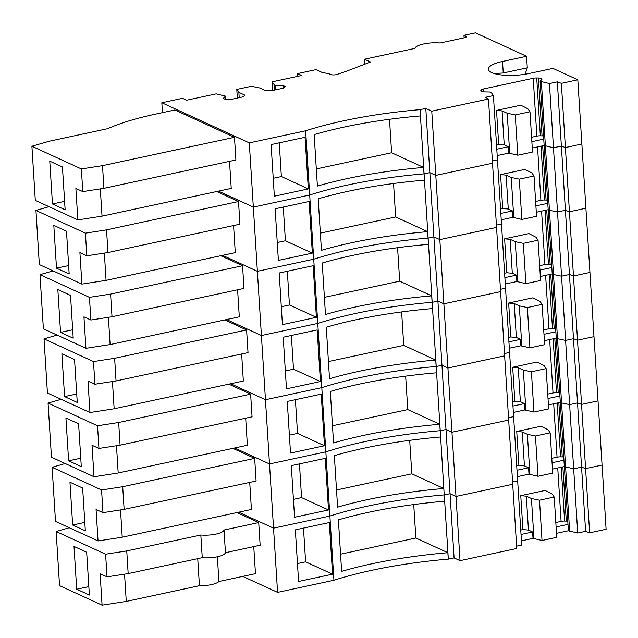 <?xml version="1.0" encoding="UTF-8"?>
<svg xmlns="http://www.w3.org/2000/svg" width="638" height="638" viewBox="0 0 638 638"><rect width="100%" height="100%" fill="white"/><g stroke="black" fill="none" stroke-linecap="round" stroke-linejoin="round"><path stroke-width="0.96" d="M69.247 527.738L56.136 531.502L105.605 554.199L126.747 550.921L200.826 535.011A15.79 4.482 -3.6 0 0 224.026 530.034L258.717 522.578L260.144 545.243L225.453 552.691A15.79 4.482 176.4 0 1 202.254 557.676L200.826 535.011M236.913 512.569L258.717 522.578M253.764 546.614L255.471 573.666L218.922 581.513L217.367 556.783M197.732 558.649L199.439 585.7A15.79 4.482 -3.6 0 0 218.922 581.513M199.439 585.7L126.268 601.411L102.088 605.159L100.11 573.69L107.032 576.864L105.605 554.199M56.136 531.502L59.541 585.644L102.088 605.159M202.254 557.676L128.174 573.586L126.747 550.921M224.026 530.034L225.453 552.691M86.68 552.245L89.376 595.047L76.696 589.233L74.008 546.423L86.68 552.245M128.174 573.586L107.032 576.864M126.268 601.411L124.554 574.144M481.012 91.114L481.451 89.838L481.554 91.417A4.649 1.316 -3.6 0 0 484.322 91.896L490.08 92.032L491.348 92.614L493.421 95.588L521.701 545.059L516.613 546.16M493.421 95.588L485.526 97.279L488.477 98.994L516.756 548.473L460.038 560.658L454.081 557.923L448.259 559.127A197.357 55.992 -3.6 0 0 333.929 580.261L277.578 592.367L242.767 576.393M488.477 98.994L431.759 111.179L425.801 108.444L419.979 109.648A197.357 55.992 -3.6 0 0 305.65 130.79L249.299 142.888L161.829 102.75L182.532 98.308L186.647 100.198L216.154 93.866L225.477 96.131L223.284 98.412L225.342 99.361L230.701 99.488L243.349 96.777L244.896 95.158L238.875 92.398L236.794 89.432L251.516 86.266L259.578 87.948L265.599 90.716L270.951 90.843L283.599 88.132L285.154 86.513L283.089 85.572L275.512 85.38L274.244 84.806L272.163 81.831L301.662 75.499L297.539 73.609L316.009 69.646L322.924 72.812A17.202 4.881 -3.6 0 1 330.556 74.423A17.202 4.881 -3.6 0 1 330.787 74.534A3.948 1.124 -3.6 0 0 336.92 74.463A188.17 53.385 -3.6 0 0 350.725 69.614L370.55 62.006L364.497 59.23L414.907 48.4A17.098 4.849 -3.6 0 1 440.108 42.993L464.305 37.794A3.948 1.124 -3.6 0 0 466.346 36.669A3.948 1.124 -3.6 0 0 465.86 36.183L463.962 35.305L475.462 32.841L526.573 56.296L502.521 61.455A27.362 7.768 -3.6 0 0 488.389 69.223A27.362 7.768 -3.6 0 0 491.778 72.644A27.362 7.768 -3.6 0 0 528.886 73.553L552.939 68.394L577.821 79.806L606.1 529.285L589.632 532.826L585.612 531.334L577.717 533.033L568.386 530.768L556.503 533.32M521.437 540.849L533.017 538.36L542.029 540.482L556.751 537.324L554.215 497.034L552.141 494.067L545.107 490.447L520.775 495.678L522.913 529.588L520.76 530.05M76.696 589.233L88.841 586.625M568.386 530.768L567.987 524.396L556.097 526.948M533.017 538.36L532.618 531.988L528.463 530.082L526.334 496.173L531.438 498.509L539.493 500.192L554.215 497.034M539.493 500.192L542.029 540.482M531.438 498.509L533.966 538.799M532.618 531.988L521.039 534.477M332.55 574.184L298.592 581.473L295.346 529.851L329.304 522.562L332.55 574.184L305.61 561.823L303.489 528.105M297.467 563.569L305.61 561.823M431.759 111.179L439.837 239.601L496.555 227.415L439.837 239.601L443.873 303.808L500.599 291.63L443.873 303.808L447.916 368.022L504.642 355.837L447.916 368.022L451.951 432.229L508.677 420.051L451.951 432.229L455.995 496.444L512.721 484.266L455.995 496.444L450.037 493.708L444.223 494.913L444.614 501.213A197.357 55.992 -3.6 0 0 338.395 519.874L341.633 571.369A197.357 55.992 176.4 0 1 447.86 552.707L415.848 538.017L340.556 554.191M413.743 504.562L415.848 538.017M541.463 79.878L541.383 78.586A4.649 1.316 -3.6 0 1 541.949 79.16A4.649 1.316 -3.6 0 1 541.774 79.559L540.107 81.289L549.438 83.554L557.333 81.863L581.569 467.128L573.674 468.826L564.343 466.553L567.987 524.396M555.826 522.522L561.097 521.39A4.697 1.332 176.4 0 1 564.598 521.079L566.289 521.118A4.697 1.332 176.4 0 1 567.788 521.246M526.334 496.173L520.775 495.678M528.463 530.082L522.913 529.588M333.929 580.261L329.894 516.054L273.535 528.16L238.724 512.186L273.535 528.16L277.578 592.367M448.259 559.127L447.86 552.707M425.801 108.444L433.88 236.865L439.837 239.601L433.88 236.865L437.915 301.08L443.873 303.808L437.915 301.08L441.959 365.287L447.916 368.022L441.959 365.287L445.994 429.502L451.951 432.229L445.994 429.502L440.244 430.73L444.223 494.913A197.357 55.992 -3.6 0 0 329.894 516.054L273.535 528.16L269.499 463.946L234.688 447.972L269.499 463.946L325.851 451.84L269.499 463.946L265.456 399.731L230.645 383.757L265.456 399.731L321.815 387.633L265.456 399.731L261.413 335.524L226.602 319.55L261.413 335.524L317.772 323.418L261.413 335.524L257.377 271.31L222.566 255.336L257.377 271.31L313.729 259.211L257.377 271.31L253.334 207.103L218.523 191.129L253.334 207.103L249.299 142.888M420.051 109.68L428.13 238.102L433.88 236.865L428.13 238.102L432.165 302.308L437.915 301.08L432.165 302.308L436.209 366.523L441.959 365.287L436.209 366.523L440.244 430.73L445.994 429.502L450.037 493.708L444.287 494.944L448.323 559.159M460.038 560.658L455.995 496.444L450.037 493.708L454.081 557.923M517.665 480.853L512.569 481.945L517.665 480.853M549.438 83.554L557.516 211.976L565.412 210.285L569.431 211.768L585.899 208.227L569.431 211.768L565.412 210.285L557.516 211.976L561.552 276.19L569.455 274.492L573.474 275.975L589.943 272.442L573.474 275.975L569.455 274.492L561.552 276.19L565.595 340.405L573.49 338.706L577.51 340.19L593.978 336.657L577.51 340.19L573.49 338.706L565.595 340.405L569.63 404.612L577.534 402.913L581.553 404.404L598.021 400.863L581.553 404.404L577.534 402.913L569.63 404.612L561.576 402.929L569.654 531.35M541.375 81.871L549.454 210.293L557.516 211.976L549.454 210.293L553.497 274.507L561.552 276.19L553.497 274.507L557.532 338.714L565.595 340.405L557.532 338.714L561.576 402.929L569.63 404.612L577.717 533.033M557.333 81.863L561.352 83.347L565.396 147.553L561.376 146.07L553.473 147.769L544.15 145.504L548.186 209.711L549.454 210.293L548.186 209.711L552.229 273.925L553.497 274.507L552.229 273.925L556.264 338.132L557.532 338.714L556.264 338.132L560.308 402.347L561.576 402.929L560.308 402.347L564.343 466.553L573.674 468.826L581.569 467.128L585.588 468.611L602.057 465.078L585.588 468.611L581.569 467.128L585.612 531.334M540.107 81.289L544.15 145.504L553.473 147.769L561.376 146.07L565.396 147.553L581.864 144.021L565.396 147.553L589.632 532.826M232.87 448.362L254.682 458.371L256.109 481.036L124.131 509.371L102.989 512.657L101.57 489.992L122.703 486.714L254.682 458.371M249.729 482.4L251.428 509.451L122.233 537.204L98.045 540.952L96.067 509.475L102.989 512.657M419.979 109.648L420.378 115.941A197.357 55.992 -3.6 0 0 314.159 134.602L317.397 186.097A197.357 55.992 -3.6 0 1 423.616 167.435L424.023 173.863L429.837 172.651L435.794 175.386L492.52 163.208L435.794 175.386L429.837 172.651L424.023 173.863L424.422 180.155A197.357 55.992 -3.6 0 0 318.195 198.817L321.44 250.311A197.357 55.992 -3.6 0 1 427.659 231.65L428.058 238.07A197.357 55.992 -3.6 0 0 313.729 259.211A197.357 55.992 -3.6 0 1 428.058 238.07L428.457 244.362A197.357 55.992 -3.6 0 0 322.238 263.023L325.476 314.518A197.357 55.992 -3.6 0 1 431.695 295.857L432.101 302.284A197.357 55.992 -3.6 0 0 317.772 323.418A197.357 55.992 -3.6 0 1 432.101 302.284L432.5 308.577A197.357 55.992 -3.6 0 0 326.273 327.238L329.519 378.733A197.357 55.992 -3.6 0 1 435.738 360.071L436.145 366.491A197.357 55.992 -3.6 0 0 321.815 387.633A197.357 55.992 -3.6 0 1 436.145 366.491L436.536 372.791A197.357 55.992 -3.6 0 0 330.317 391.453L333.554 442.947A197.357 55.992 -3.6 0 1 439.773 424.286L440.18 430.706A197.357 55.992 -3.6 0 0 325.851 451.84L329.894 516.054A197.357 55.992 -3.6 0 1 444.223 494.913L443.817 488.493A197.357 55.992 -3.6 0 0 337.598 507.154L334.36 455.66A197.357 55.992 -3.6 0 1 440.579 436.998L440.18 430.706A197.357 55.992 -3.6 0 0 325.851 451.84L309.693 194.997L253.334 207.103L309.693 194.997L305.65 130.79M513.622 416.638L508.534 417.73L513.622 416.638M328.506 509.969L294.557 517.259L291.303 465.644L325.26 458.347L328.506 509.969L301.575 497.608L293.424 499.355M65.212 463.523L52.101 467.295L55.506 521.429L98.045 540.952M122.233 537.204L120.518 509.937M124.131 509.371L122.703 486.714M52.101 467.295L101.57 489.992M409.708 440.348L411.813 473.811L336.513 489.976M443.817 488.493L411.813 473.811M563.745 457.039A4.697 1.332 -3.6 0 0 562.253 456.904L560.555 456.864A4.697 1.332 -3.6 0 0 557.062 457.175L551.782 458.307M516.74 431.463L541.064 426.24L548.098 429.853L550.179 432.819L535.457 435.985L527.395 434.303L522.291 431.958L516.74 431.463L518.869 465.381L516.716 465.844M299.453 463.89L301.575 497.608M82.645 488.03L85.332 530.84L72.66 525.018L69.965 482.216L82.645 488.03M522.291 431.958L524.428 465.876L528.575 467.774L528.982 474.154L517.402 476.642M528.575 467.774L516.995 470.262M524.428 465.876L518.869 465.381M563.944 460.181L552.061 462.733M564.343 466.553L552.46 469.105M72.66 525.018L84.806 522.41M528.982 474.154L537.994 476.275L552.715 473.109L550.179 432.819M527.395 434.303L529.931 474.584M535.457 435.985L537.994 476.275M228.827 384.148L250.638 394.156L252.066 416.821L120.088 445.165L98.954 448.442L97.526 425.777L118.668 422.5L250.638 394.156M245.686 418.193L247.392 445.244L118.189 472.989L94.009 476.738L92.032 445.268L98.954 448.442M509.587 352.431L504.491 353.524L509.587 352.431M324.471 445.763L290.513 453.052L287.267 401.43L321.225 394.14L324.471 445.763L297.531 433.401L289.389 435.148M61.168 399.316L48.057 403.08L51.463 457.223L94.009 476.738M118.189 472.989L116.475 445.723M120.088 445.165L118.668 422.5M48.057 403.08L97.526 425.777M405.664 376.133L407.77 409.596L332.478 425.769M439.773 424.286L407.77 409.596M559.709 392.825A4.697 1.332 -3.6 0 0 558.21 392.697L556.519 392.649A4.697 1.332 -3.6 0 0 553.018 392.968L547.739 394.101M512.697 367.249L537.029 362.025L544.055 365.638L546.136 368.612L531.414 371.771L523.359 370.088L518.255 367.743L512.697 367.249L514.834 401.166L512.681 401.629M295.41 399.683L297.531 433.401M78.602 423.823L81.297 466.625L68.617 460.811L65.921 418.002L78.602 423.823M518.255 367.743L520.385 401.661L524.54 403.567L524.938 409.939L513.359 412.427M524.54 403.567L512.96 406.055M520.385 401.661L514.834 401.166M559.901 395.967L548.018 398.527M560.308 402.347L548.425 404.899M68.617 460.811L80.763 458.204M524.938 409.939L533.95 412.06L548.672 408.902L546.136 368.612M523.359 370.088L525.887 410.378M531.414 371.771L533.95 412.06M224.791 319.941L246.603 329.95L248.023 352.607L116.052 380.95L94.91 384.228L93.491 361.571L114.625 358.293L246.603 329.95M241.65 353.978L243.349 381.03L114.154 408.783L89.966 412.531L87.988 381.053L94.91 384.228M505.543 288.216L500.455 289.309L505.543 288.216M320.428 381.548L286.47 388.837L283.224 337.223L317.182 329.926L320.428 381.548L293.496 369.187L285.346 370.933M57.133 335.102L44.022 338.866L47.427 393.008L89.966 412.531M114.154 408.783L112.44 381.516M116.052 380.95L114.625 358.293M44.022 338.866L93.491 361.571M401.629 311.926L403.734 345.381L328.434 361.555M435.738 360.071L403.734 345.381M555.666 328.61A4.697 1.332 -3.6 0 0 554.167 328.482L552.476 328.442A4.697 1.332 -3.6 0 0 548.983 328.753L543.704 329.886M508.661 303.042L532.985 297.818L540.019 301.431L542.101 304.398L527.379 307.564L519.316 305.873L514.212 303.536L508.661 303.042L510.791 336.96L508.638 337.422M291.375 335.468L293.496 369.187M74.558 359.609L77.254 402.418L64.582 396.597L61.886 353.795L74.558 359.609M514.212 303.536L516.349 337.446L520.496 339.352L520.903 345.732L509.315 348.22M520.496 339.352L508.917 341.84M516.349 337.446L510.791 336.96M555.865 331.76L543.983 334.312M556.264 338.132L544.381 340.684M64.582 396.597L76.727 393.989M520.903 345.732L529.907 347.854L544.637 344.687L542.101 304.398M519.316 305.873L521.852 346.163M527.379 307.564L529.907 347.854M220.748 255.726L242.56 265.735L243.987 288.4L112.009 316.743L90.875 320.021L89.448 297.356L110.589 294.078L242.56 265.735M237.607 289.772L239.314 316.823L110.111 344.568L85.931 348.316L83.945 316.839L90.875 320.021M501.508 224.01L496.412 225.102L501.508 224.01M316.392 317.333L282.435 324.63L279.189 273.008L313.146 265.719L316.392 317.333L289.453 304.972L281.31 306.726M53.09 270.895L39.979 274.659L43.384 328.793L85.931 348.316M110.111 344.568L108.396 317.301M112.009 316.743L110.589 294.078M39.979 274.659L89.448 297.356M397.586 247.711L399.691 281.175L324.399 297.34M431.695 295.857L399.691 281.175M551.631 264.403A4.697 1.332 -3.6 0 0 550.131 264.276L548.433 264.228A4.697 1.332 -3.6 0 0 544.94 264.547L539.66 265.679M504.618 238.827L528.95 233.604L535.976 237.216L538.057 240.191L523.335 243.349L515.273 241.666L510.177 239.322L504.618 238.827L506.755 272.745L504.602 273.208M287.331 271.262L289.453 304.972M70.523 295.394L73.218 338.204L60.538 332.39L57.843 289.58L70.523 295.394M510.177 239.322L512.306 273.239L516.461 275.145L516.86 281.517L505.28 284.006M516.461 275.145L504.881 277.634M512.306 273.239L506.755 272.745M551.822 267.545L539.939 270.097M552.229 273.925L540.338 276.477M60.538 332.39L72.684 329.782M516.86 281.517L525.871 283.639L540.593 280.481L538.057 240.191M515.273 241.666L517.809 281.956M523.335 243.349L525.871 283.639M161.829 102.75L162.451 112.647M229.528 161.342L231.235 188.401L102.032 216.146L77.852 219.895L35.305 200.372L31.9 146.238L49.565 141.157L107.686 128.677A145.185 41.191 -3.6 0 1 154.053 114.449L174.9 109.975L234.481 137.314L235.908 159.978L103.93 188.322L82.796 191.599L81.369 168.934L102.503 165.657L234.481 137.314M481.578 91.425L481.355 91.322A4.649 1.316 -3.6 0 1 480.789 90.748A4.649 1.316 -3.6 0 1 480.964 90.349M483.835 91.872L483.652 88.929A4.649 1.316 -3.6 0 0 481.451 89.838M483.652 88.929L533.224 78.283L536.861 136.125L531.582 137.258M543.544 135.982A4.697 1.332 -3.6 0 0 542.053 135.846L540.354 135.806L536.717 77.972A4.649 1.316 -3.6 0 0 533.224 78.283M536.717 77.972L538.408 78.011A4.649 1.316 -3.6 0 1 541.16 78.482L541.383 78.586M577.821 79.806L561.352 83.347M308.314 188.912L274.356 196.209L271.11 144.587L305.06 137.29L308.314 188.912L281.374 176.551L273.231 178.305M102.032 216.146L100.318 188.88M77.852 219.895L75.866 188.417L82.796 191.599M103.93 188.322L102.503 165.657M31.9 146.238L81.369 168.934M526.573 56.296L527.299 67.819L525.098 74.271M527.299 67.819L503.246 72.987L494.243 73.561M463.962 35.305L464.121 37.833M364.497 59.23L364.808 64.207M297.539 73.609L297.715 76.345M272.163 81.831L272.705 90.468M274.244 84.806L274.571 90.07M275.512 85.38L275.791 89.806M283.089 85.572L283.256 88.203M236.794 89.432L237.336 98.069M238.875 92.398L239.21 97.662M225.477 96.131L225.685 99.368M424.023 173.863A197.357 55.992 -3.6 0 0 309.693 194.997A197.357 55.992 -3.6 0 1 424.023 173.863M389.507 119.29L391.612 152.753L316.312 168.918M423.616 167.435L391.612 152.753M497.465 159.795L492.376 160.888L497.465 159.795M496.539 110.406L520.871 105.182L527.897 108.795L529.979 111.77L515.257 114.928L507.194 113.245L502.09 110.9L496.539 110.406L498.677 144.324L496.524 144.786M540.354 135.806A4.697 1.332 -3.6 0 0 536.861 136.125M279.253 142.84L281.374 176.551M62.444 166.973L65.132 209.782L52.46 203.969L49.764 161.159L62.444 166.973M502.09 110.9L504.227 144.818L508.382 146.724L508.781 153.096L497.201 155.584M508.382 146.724L496.803 149.204M504.227 144.818L498.677 144.324M543.743 139.124L531.861 141.676M544.15 145.504L532.259 148.056M52.46 203.969L64.605 201.361M508.781 153.096L517.793 155.217L532.515 152.051L529.979 111.77M507.194 113.245L509.73 153.535M515.257 114.928L517.793 155.217M216.713 191.52L238.524 201.528L239.944 224.185L107.974 252.528L86.832 255.806L85.404 233.149L106.546 229.863L238.524 201.528M233.572 225.557L235.27 252.608L106.067 280.353L81.887 284.109L79.909 252.632L86.832 255.806M312.349 253.126L278.391 260.416L275.145 208.793L309.103 201.504L312.349 253.126L285.409 240.765L277.267 242.512M49.046 206.68L35.943 210.444L39.349 264.587L81.887 284.109M106.067 280.353L104.353 253.095M107.974 252.528L106.546 229.863M35.943 210.444L85.404 233.149M393.55 183.505L395.648 216.96L320.356 233.133M427.659 231.65L395.648 216.96M547.587 200.188A4.697 1.332 -3.6 0 0 546.088 200.061L544.397 200.021A4.697 1.332 -3.6 0 0 540.896 200.332L535.625 201.464M500.583 174.621L524.907 169.397L531.94 173.01L534.022 175.976L519.3 179.142L511.237 177.452L506.133 175.115L500.583 174.621L502.712 208.53L500.559 208.993M283.288 207.047L285.409 240.765M66.48 231.187L69.175 273.997L56.503 268.175L53.807 225.374L66.48 231.187M506.133 175.115L508.271 209.025L512.418 210.931L512.816 217.311L501.237 219.791M512.418 210.931L500.838 213.419M508.271 209.025L502.712 208.53M547.787 203.339L535.904 205.891M548.186 209.711L536.303 212.263M56.503 268.175L68.649 265.567M512.816 217.311L521.828 219.432L536.55 216.266L534.022 175.976M511.237 177.452L513.773 217.741M519.3 179.142L521.828 219.432M566.289 521.118L562.875 466.872M561.209 467.231L564.598 521.079M561.097 521.39L557.74 467.973M553.696 403.766L557.062 457.175M560.555 456.864L557.165 403.017M562.253 456.904L558.84 402.658M549.661 339.552L553.018 392.968M556.519 392.649L553.13 338.81M558.21 392.697L554.797 338.451M545.618 275.345L548.983 328.753M552.476 328.442L549.087 274.595M554.167 328.482L550.761 274.236M541.582 211.13L544.94 264.547M548.433 264.228L545.051 210.388M550.131 264.276L546.718 210.03M503.246 72.987L502.521 61.455M465.923 37.219L465.86 36.183M542.053 135.846L538.408 78.011M541.263 80.085L541.16 78.482M537.539 146.923L540.896 200.332M544.397 200.021L541.008 146.174M546.088 200.061L542.675 145.815"/></g></svg>

